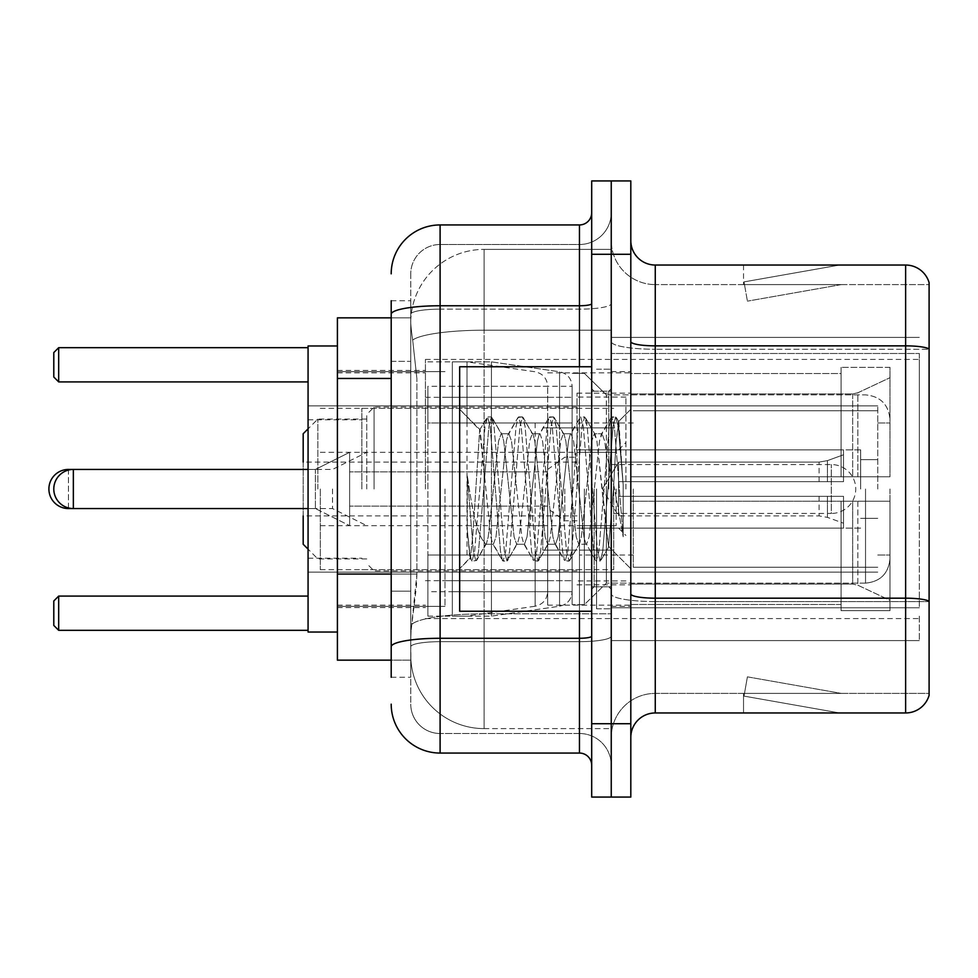 <?xml version="1.0" encoding="UTF-8"?>
<svg xmlns="http://www.w3.org/2000/svg" width="978" height="978" viewBox="0 0 978 978"><rect width="100%" height="100%" fill="white"/><g stroke="black" fill="none" stroke-linecap="round" stroke-linejoin="round"><path stroke-width="0.73" stroke-dasharray="4.89 3.67" d="M919.32 616.14L919.32 640.59L919.32 616.14M611.25 616.14L611.25 337.41L611.25 616.14M611.25 489L611.25 359.415L611.25 489M425.43 489L425.43 359.415L425.43 489M919.32 489L919.32 359.415L919.32 489M391.2 574.062L416.885 574.062L416.408 586.8L411.053 630.81L416.885 574.062L416.885 378.462L416.885 574.062L337.41 574.062L337.41 660.15L410.919 660.15L410.76 655.26A73.35 73.35 0 0 0 484.11 728.61L611.25 728.61L611.25 613.829L611.25 728.61L484.11 728.61L484.11 613.829L484.11 728.61A73.35 73.35 0 0 1 410.76 655.26L410.76 640.333L410.919 660.15L391.2 660.15M411.053 630.81L410.76 640.333L411.053 630.81M337.41 489L337.41 632.032L337.41 489M611.25 249.39L611.25 613.829L611.25 249.39L484.11 249.39L611.25 249.39M410.858 318.852C410.43 321.652 411.029 328.718 412.679 340.051L416.885 378.462L412.679 340.051C411.029 328.718 410.43 321.652 410.858 318.852L410.919 317.85L410.858 318.852A73.35 73.35 0 0 1 484.11 249.39A73.35 73.35 0 0 0 410.858 318.852A73.35 73.35 0 0 1 484.11 249.39L484.11 330.209L611.25 330.209L484.11 330.209L484.11 249.39M391.2 361.347L410.76 361.347L410.76 591.177L410.76 300.735L410.76 361.347L391.2 361.347L391.2 591.177L391.2 317.85L410.919 317.85L337.41 317.85L337.41 574.062M919.32 353.498L919.32 607.778L919.32 353.498L611.25 353.498L919.32 353.498M919.32 337.41L611.25 337.41L919.32 337.41M919.32 640.59L611.25 640.59L919.32 640.59M391.2 677.265L410.76 677.265L391.2 677.265L391.2 591.177L410.76 591.177L410.76 677.265L410.76 591.177L391.2 591.177M391.2 704.16A48.9 48.9 0 0 0 440.1 753.06L440.1 733.5A29.34 29.34 0 0 1 410.76 704.16L410.76 314.244L410.76 704.16A29.34 29.34 0 0 0 440.1 733.5L579.465 733.5L579.465 655.26L579.465 753.06A12.225 12.225 0 0 1 591.69 765.285L591.69 212.715L591.69 765.285M611.25 655.26L611.25 303.632L611.25 655.26M591.69 489L591.69 611.25L591.69 489M591.69 254.28L591.69 180.93L611.25 180.93L611.25 254.28L611.25 180.93L630.81 180.93L630.81 254.28L611.25 254.28L611.25 723.72L611.25 254.28L591.69 254.28L591.69 723.72L611.25 723.72L611.25 797.07L611.25 723.72L630.81 723.72L630.81 254.28M630.81 723.72L630.81 797.07L591.69 797.07L591.69 723.72M611.25 212.715L611.25 303.632L611.25 212.715A31.785 31.785 0 0 1 579.465 244.5A31.785 31.785 0 0 0 611.25 212.715A31.785 31.785 0 0 1 579.465 244.5L579.465 733.5L440.1 733.5L440.1 641.678L579.465 641.678A31.785 5.513 0 0 0 611.25 636.152A31.785 5.513 0 0 1 579.465 641.678L579.465 244.5L440.1 244.5L579.465 244.5M391.2 300.735L410.76 300.735L391.2 300.735L391.2 646.764A48.9 8.496 180 0 1 440.1 638.279L440.1 224.94A48.9 48.9 0 0 0 391.2 273.84A48.9 48.9 0 0 1 440.1 224.94L579.465 224.94A12.225 12.225 0 0 0 591.69 212.715A12.225 12.225 0 0 1 579.465 224.94L579.465 655.26L579.465 641.678L440.1 641.678L440.1 244.5L440.1 309.158L579.465 309.158A31.785 5.513 0 0 0 611.25 303.632A31.785 5.513 0 0 1 579.465 309.158L440.1 309.158L440.1 655.26L440.1 638.279L579.465 638.279A12.225 2.127 0 0 0 591.69 636.152M440.1 753.06L579.465 753.06M391.2 646.764L391.2 655.26M410.76 273.84L410.76 314.244L410.76 273.84A29.34 29.34 0 0 1 440.1 244.5A29.34 29.34 0 0 0 410.76 273.84A29.34 29.34 0 0 1 440.1 244.5M611.25 765.285A31.785 31.785 0 0 0 579.465 733.5A31.785 31.785 0 0 1 611.25 765.285A31.785 31.785 0 0 0 579.465 733.5M630.81 489L630.81 371.64L630.81 606.36L630.81 371.64L630.81 501.225L841.08 501.225L841.08 604.49L841.08 501.225L630.81 501.225L630.81 476.775L852.669 476.775L630.81 476.775L841.08 476.775L841.08 367.361L841.08 476.775L889.98 476.775L889.98 367.361L889.98 476.775L630.81 476.775L630.81 606.36L630.81 489M596.58 489L596.58 608.805L596.58 489M611.25 615.162L611.25 341.615L611.25 615.162M905.628 712.962L655.26 712.962L655.26 349.256L929.1 349.256L655.26 349.256L655.26 284.598L929.1 284.598L929.1 349.256L929.1 284.598L655.26 284.598L655.26 601.58L929.1 601.58L929.1 349.256L929.1 601.58L655.26 601.58L655.26 693.402A44.01 44.01 0 0 0 611.25 737.412A44.01 44.01 0 0 1 655.26 693.402L929.1 693.402L929.1 282.642A24.45 24.45 0 0 0 905.628 265.038L905.628 712.962A24.45 24.45 0 0 0 929.1 695.358L929.1 615.162L929.1 693.402L655.26 693.402L655.26 265.038A24.45 24.45 0 0 1 630.81 240.588L630.81 341.615L630.81 240.588M630.81 737.412L630.81 341.615L630.81 737.412A24.45 24.45 0 0 1 655.26 712.962M611.25 240.588L611.25 341.615L611.25 240.588A44.01 44.01 0 0 0 655.26 284.598A44.01 44.01 0 0 1 611.25 240.588A44.01 44.01 0 0 0 655.26 284.598M837.926 712.669A19.56 19.56 0 0 0 841.325 712.962L743.524 712.962L841.325 712.962A19.56 19.56 0 0 1 837.926 712.669A19.56 19.56 0 0 0 841.325 712.962A19.56 19.56 0 0 1 837.926 712.669A19.56 19.56 0 0 0 841.325 712.962A19.56 19.56 0 0 1 837.926 712.669A19.56 19.56 0 0 0 841.325 712.962A19.56 19.56 0 0 1 837.926 712.669A19.56 19.56 0 0 0 841.325 712.962A19.56 19.56 0 0 1 837.926 712.669L744.014 696.104L837.926 712.669M743.524 693.402L743.524 712.962L743.524 693.402L744.49 693.402L744.014 696.104L744.49 693.402L743.524 693.402L743.524 712.962L743.524 693.402L744.49 693.402L744.014 696.104L744.49 693.402L743.524 693.402L743.524 712.962L743.524 693.402L744.49 693.402L744.014 696.104L744.49 693.402L743.524 693.402L743.524 712.962L743.524 693.402L744.49 693.402L744.014 696.104L744.49 693.402L743.524 693.402L743.524 712.962L743.524 693.402L744.49 693.402L744.014 696.104L744.49 693.402L743.524 693.402M929.1 282.642A24.45 24.45 0 0 0 905.628 265.038L655.26 265.038M841.325 265.038L743.524 265.038L841.325 265.038A19.56 19.56 0 0 0 837.926 265.331A19.56 19.56 0 0 1 841.325 265.038A19.56 19.56 0 0 0 837.926 265.331A19.56 19.56 0 0 1 841.325 265.038A19.56 19.56 0 0 0 837.926 265.331A19.56 19.56 0 0 1 841.325 265.038A19.56 19.56 0 0 0 837.926 265.331A19.56 19.56 0 0 1 841.325 265.038A19.56 19.56 0 0 0 837.926 265.331A19.56 19.56 0 0 1 841.325 265.038M841.325 693.402L744.49 693.402L841.325 693.402L744.49 693.402L841.325 693.402L744.49 693.402L841.325 693.402L744.49 693.402L841.325 693.402L744.49 693.402L841.325 693.402L747.412 676.849L744.49 693.402L747.412 676.849L744.49 693.402L747.412 676.849L744.49 693.402L747.412 676.849L744.49 693.402L747.412 676.849L744.49 693.402L747.412 676.849L841.325 693.402M744.49 284.598L743.524 284.598L744.49 284.598L743.524 284.598L744.49 284.598L743.524 284.598L744.49 284.598L743.524 284.598L744.49 284.598L743.524 284.598L744.49 284.598L744.014 281.896L837.926 265.331L744.014 281.896L744.49 284.598L744.014 281.896L837.926 265.331L744.014 281.896L744.49 284.598L744.014 281.896L837.926 265.331L744.014 281.896L744.49 284.598L744.014 281.896L837.926 265.331L744.014 281.896L744.49 284.598L744.014 281.896L837.926 265.331L744.014 281.896L744.49 284.598L841.325 284.598L744.49 284.598L841.325 284.598L744.49 284.598L841.325 284.598L744.49 284.598L841.325 284.598L744.49 284.598L841.325 284.598L744.49 284.598L747.412 301.151L744.49 284.598M743.524 265.038L743.524 284.598L743.524 265.038M841.325 284.598L747.412 301.151L841.325 284.598M591.69 611.25L459.66 611.25L459.66 366.75L459.66 568.719L459.66 366.75L591.69 366.75M516.69 489L511.518 441.139L508.927 433.731L508.108 434.428L506.335 441.139L495.993 536.861L493.401 544.269L492.582 543.572L490.809 536.861L479.672 429.941L472.704 536.824L470.32 558.071L467.301 530.039L467.301 475.736L469.354 489C473.804 518.719 478.719 536.311 484.11 541.812L484.11 489L484.11 541.812L485.638 544.269L484.11 541.812C478.719 536.311 473.804 518.719 469.354 489L467.301 475.736L473.352 551.421L475.931 561.079L473.352 551.421L467.301 475.736L467.301 530.039L469.464 551.421L471.42 560.541L469.464 551.421L467.301 530.039L469.892 557.925L472.056 561.079L469.892 557.925L459.66 568.719L470.32 558.071L472.704 536.824L479.672 429.941L486.946 417.459L484.99 426.579L474.636 551.421L472.056 561.079L476.567 560.541L472.056 561.079L474.636 551.421L484.99 426.579L487.582 416.921L479.672 429.941L459.66 409.281L480.161 429.782L484.11 471.751L484.11 489L484.11 471.751L490.809 536.861L492.582 543.572L502.472 560.541L500.516 551.421L490.161 426.579L487.582 416.921L491.457 416.921L488.878 426.579L478.523 551.421L476.567 560.541L486.457 543.572L485.638 544.269L493.401 544.269L502.472 560.541L500.516 551.421L490.161 426.579L487.582 416.921L491.457 416.921L488.878 426.579L478.523 551.421L476.567 560.541L485.638 544.269L493.401 544.269L495.993 536.861L506.335 441.139L508.108 434.428L517.998 417.459L516.042 426.579L505.687 551.421L503.108 561.079L502.472 560.541L506.983 561.079L504.404 551.421L494.049 426.579L491.457 416.921L501.983 434.428L501.164 433.731L498.572 441.139L488.23 536.861L486.457 543.572L488.23 536.861L498.572 441.139L501.164 433.731L508.927 433.731L517.998 417.459L516.042 426.579L505.687 551.421L503.108 561.079L506.983 561.079L504.404 551.421L494.049 426.579L492.093 417.459L501.164 433.731L508.927 433.731L511.518 441.139L521.861 536.861L523.633 543.572L521.861 536.861L516.69 489M508.927 489L503.756 441.139L501.983 434.428L503.756 441.139L514.098 536.861L516.69 544.269L514.098 536.861L508.927 489M547.741 489L542.57 441.139L539.978 433.731L539.159 434.428L537.387 441.139L527.044 536.861L524.452 544.269L523.633 543.572L533.523 560.541L531.567 551.421L521.213 426.579L518.633 416.921L517.998 417.459L522.509 416.921L519.929 426.579L509.575 551.421L506.983 561.079L517.509 543.572L516.69 544.269L524.452 544.269L533.523 560.541L531.567 551.421L521.213 426.579L518.633 416.921L522.509 416.921L519.929 426.579L509.575 551.421L507.619 560.541L516.69 544.269L524.452 544.269L527.044 536.861L537.387 441.139L539.159 434.428L549.049 417.459L547.093 426.579L536.739 551.421L534.159 561.079L533.523 560.541L538.034 561.079L535.455 551.421L525.1 426.579L522.509 416.921L533.034 434.428L532.215 433.731L529.624 441.139L519.281 536.861L517.509 543.572L519.281 536.861L529.624 441.139L532.215 433.731L539.978 433.731L549.049 417.459L547.093 426.579L536.739 551.421L534.159 561.079L538.034 561.079L535.455 551.421L525.1 426.579L523.144 417.459L532.215 433.731L539.978 433.731L542.57 441.139L552.912 536.861L554.685 543.572L552.912 536.861L547.741 489M539.978 489L534.807 441.139L533.034 434.428L534.807 441.139L545.149 536.861L547.741 544.269L545.149 536.861L539.978 489M578.793 489L573.621 441.139L571.03 433.731L570.211 434.428L568.438 441.139L558.096 536.861L555.504 544.269L554.685 543.572L564.575 560.541L562.619 551.421L552.264 426.579L549.685 416.921L549.049 417.459L553.56 416.921L550.981 426.579L540.626 551.421L538.034 561.079L548.56 543.572L547.741 544.269L555.504 544.269L564.575 560.541L562.619 551.421L552.264 426.579L549.685 416.921L553.56 416.921L550.981 426.579L540.626 551.421L538.67 560.541L547.741 544.269L555.504 544.269L558.096 536.861L568.438 441.139L570.211 434.428L580.101 417.459L578.145 426.579L567.79 551.421L565.211 561.079L564.575 560.541L569.086 561.079L566.506 551.421L556.152 426.579L553.56 416.921L564.086 434.428L563.267 433.731L560.675 441.139L550.333 536.861L548.56 543.572L550.333 536.861L560.675 441.139L563.267 433.731L571.03 433.731L580.101 417.459L578.145 426.579L567.79 551.421L565.211 561.079L569.086 561.079L566.506 551.421L556.152 426.579L554.196 417.459L563.267 433.731L571.03 433.731L573.621 441.139L583.964 536.861L585.736 543.572L583.964 536.861L578.793 489M571.03 489L565.859 441.139L564.086 434.428L565.859 441.139L576.201 536.861L578.793 544.269L576.201 536.861L571.03 489M606.36 453.486L606.36 530.761L596.91 441.139L594.318 433.731L591.727 441.139L581.384 536.861L578.793 544.269L586.555 544.269L595.626 560.541L593.67 551.421L583.316 426.579L580.736 416.921L580.101 417.459L584.612 416.921L582.032 426.579L571.678 551.421L569.086 561.079L579.612 543.572L578.793 544.269L586.555 544.269L595.626 560.541L593.67 551.421L583.316 426.579L580.736 416.921L584.612 416.921L582.032 426.579L571.678 551.421L569.722 560.541L579.612 543.572L581.384 536.861L591.727 441.139L594.318 433.731L602.081 433.731L599.49 441.139L589.147 536.861L586.555 544.269L589.147 536.861L599.49 441.139L601.262 434.428L611.152 417.459L609.196 426.579L598.842 551.421L596.262 561.079L595.626 560.541L600.137 561.079L597.558 551.421L587.203 426.579L584.612 416.921L595.137 434.428L594.318 433.731L602.081 433.731L611.152 417.459L609.196 426.579L598.842 551.421L596.262 561.079L600.137 561.079L597.558 551.421L587.203 426.579L585.247 417.459L595.137 434.428L596.91 441.139L608.573 546.47L613.487 489L616.03 442.386L618.842 421.824L623.169 484.856L623.169 536.763L614.6 489L606.36 453.486L604.673 441.139L602.081 433.731L604.673 441.139L606.36 453.486L606.36 583.132L606.36 394.867L606.36 530.761L608.573 546.47L613.487 489L616.03 442.386L618.414 421.677L623.169 484.856L618.255 426.579L615.663 416.921L613.084 426.579L602.729 551.421L600.137 561.079L602.729 551.421L613.084 426.579L615.663 416.921L618.255 426.579L623.169 484.856L623.169 536.763L614.367 426.579L611.788 416.921L611.152 417.459L615.663 416.921L611.788 416.921L614.367 426.579L623.169 536.763L614.6 489L606.36 453.486M361.86 489L361.86 408.315L361.86 489M308.07 632.032L337.41 632.032L308.07 632.032L308.07 345.967L308.07 632.032L308.07 345.967L308.07 572.13L308.07 345.967L337.41 345.967L308.07 345.967M577.02 489L577.02 393.156L577.02 489M630.81 393.938L852.669 393.938L630.81 393.938L630.81 372.862L630.81 373.51L841.08 373.51L841.08 367.361L841.08 373.51L630.81 373.51L630.81 393.938M547.68 489L547.68 605.137L547.68 489M841.08 604.49L630.81 604.49L630.81 605.137L630.81 604.49L841.08 604.49L841.08 610.639L889.98 610.639L889.98 501.225L889.98 610.639L841.08 610.639L841.08 501.225L841.08 604.49M308.07 596.091L308.07 630.321L308.07 596.091L308.07 630.321L308.07 596.091L308.07 630.321L308.07 596.091L58.68 596.091L308.07 596.091L58.68 596.091L58.68 630.321L308.07 630.321L58.68 630.321L58.68 596.091L53.79 600.981L53.79 625.431L53.79 600.981L58.68 596.091L308.07 596.091L58.68 596.091L58.68 630.321L53.79 625.431L58.68 630.321L308.07 630.321L58.68 630.321L58.68 596.091L53.79 600.981L53.79 625.431L53.79 600.981L58.68 596.091L53.79 600.981L53.79 625.431L58.68 630.321L53.79 625.431L58.68 630.321L308.07 630.321M308.07 347.679L308.07 381.909L308.07 347.679L308.07 381.909L308.07 347.679L308.07 381.909L308.07 347.679L58.68 347.679L308.07 347.679L58.68 347.679L58.68 381.909L308.07 381.909L58.68 381.909L58.68 347.679L53.79 352.569L53.79 377.019L53.79 352.569L58.68 347.679L308.07 347.679L58.68 347.679L58.68 381.909L53.79 377.019L58.68 381.909L308.07 381.909L58.68 381.909L58.68 347.679L53.79 352.569L53.79 377.019L53.79 352.569L58.68 347.679L53.79 352.569L53.79 377.019L58.68 381.909L53.79 377.019L58.68 381.909L308.07 381.909M889.98 501.225L841.08 501.225L889.98 501.225L889.98 610.639L889.98 600.309L857.828 585.211L852.669 584.062L857.828 585.211L889.98 600.309L889.98 501.225L857.828 501.225L889.98 501.225M889.98 367.361L841.08 367.361L889.98 367.361L889.98 476.775L889.98 367.361M857.828 392.789L889.98 377.691L857.828 392.789L852.669 393.938L857.828 392.789L857.828 476.775L889.98 476.775L852.669 476.775L857.828 476.775L857.828 392.789M852.669 501.225L630.81 501.225L852.669 501.225L852.669 584.062L630.81 584.062L852.669 584.062L852.669 501.225M630.81 584.062L630.81 604.49L630.81 584.062M374.085 489L374.085 407.092L374.085 489M366.75 489L366.75 414.427L366.75 489M625.92 489L625.92 397.068L625.92 489M317.85 489L317.85 419.073L317.85 489M577.02 515.895L303.18 515.895L303.18 433.743M616.14 489L616.14 525.675L616.14 489M303.18 544.257L303.18 462.105L577.02 462.105M564.795 489L564.795 520.785L564.795 489M332.52 489L332.52 508.56L332.52 489M611.25 464.55L831.3 464.55A24.45 24.45 0 0 1 855.75 489A24.45 24.45 0 0 1 831.3 513.45L831.3 464.55L831.3 513.45L611.25 513.45M547.68 555.003L547.68 386.31L547.68 422.997L427.875 422.985L427.875 616.14L427.875 555.015L547.68 555.003L547.68 591.714L427.875 591.69L427.875 555.015L547.68 555.015M466.995 555.015L466.995 361.86L466.995 422.985L427.875 422.985L427.875 386.31L427.875 591.69M535.125 422.985L535.125 606.226C542.863 604.453 547.044 599.612 547.68 591.714L547.68 386.286L547.68 422.985L466.995 422.985M889.98 489L889.98 558.683L889.98 489M877.755 489L877.755 405.87L877.755 489M444.99 489L444.99 606.36L444.99 489M572.13 489L572.13 604.649L572.13 489M584.355 489L584.355 604.649L584.355 489M633.255 489L633.255 567.24L633.255 489M860.64 489L860.64 449.88L860.64 489M579.465 489L579.465 555.015L579.465 489M320.295 489L320.295 569.685L320.295 489M613.695 489L613.695 569.685L613.695 489M572.13 555.003L572.13 386.31L572.13 422.997L452.325 422.985L452.325 616.14L452.325 555.015L572.13 555.015L572.13 386.31L572.13 422.997L452.325 422.985L452.325 386.31L452.325 591.69L452.325 555.015L572.13 555.015L572.13 591.714L452.325 591.69L452.325 555.015L572.13 555.015L572.13 591.714L452.325 591.69L452.325 361.86L452.325 616.14L452.325 555.015L491.445 555.015L491.445 616.14L491.445 361.86L491.445 422.985L452.325 422.985L572.13 422.985L491.445 422.985L491.445 361.86L491.445 616.14L491.445 555.015L572.13 555.015M308.07 469.44L315.405 469.44L349.635 452.325L349.635 525.675L349.635 452.325L349.635 525.675L349.635 452.325L315.405 469.44L315.405 508.56L315.405 469.44L315.405 508.56L315.405 469.44L73.35 469.44A19.56 19.56 0 0 0 53.79 489A19.56 19.56 0 0 0 73.35 508.56L73.35 469.44L73.35 508.56L73.35 469.44L332.52 469.44L366.75 452.325M542.79 489L542.79 550.125L542.79 489M530.565 489L530.565 525.675L530.565 489M618.585 489L618.585 462.105L618.585 496.335L618.585 481.665L618.585 496.335L843.525 496.335L843.525 528.12L843.525 496.335L618.585 496.335L843.525 496.335L843.525 523.23L843.525 496.335L618.585 496.335L618.585 515.895L618.585 481.665L843.525 481.665L843.525 449.88L843.525 481.665L618.585 481.665L843.525 481.665L843.525 454.77L843.525 481.665L618.585 481.665L618.585 462.105L618.585 496.335L618.585 481.665L618.585 496.335L843.525 496.335L843.525 528.12L843.525 496.335L618.585 496.335L843.525 496.335L843.525 523.23L843.525 496.335L618.585 496.335L618.585 515.895L618.585 489M606.36 489L606.36 583.132L606.36 489M308.07 489L308.07 572.13L308.07 489M58.68 630.321L58.68 596.091M58.68 381.909L58.68 347.679M618.585 481.665L843.525 481.665L843.525 449.88L843.525 481.665L618.585 481.665L843.525 481.665L843.525 454.77L843.525 481.665L618.585 481.665M349.635 489L349.635 471.885L349.635 489M572.13 422.997L572.13 386.286L452.325 386.31L572.13 386.31L572.13 591.714C571.494 599.612 567.313 604.453 559.575 606.226L559.575 555.015L559.575 606.226L491.445 616.14L452.325 616.14L491.445 616.14L559.575 606.226C567.313 604.453 571.494 599.612 572.13 591.714L572.13 386.286C571.494 378.388 567.313 373.547 559.575 371.774L559.575 606.226L559.575 371.774L491.445 361.86L452.325 361.86L491.445 361.86L559.575 371.774C567.313 373.547 571.494 378.388 572.13 386.286L572.13 422.985M919.32 607.778L611.25 607.778L919.32 607.778M484.11 613.829A73.35 12.738 180 0 0 411.64 624.6A73.35 12.738 180 0 1 484.11 613.829L611.25 613.829L484.11 613.829L484.11 330.209L484.11 613.829M412.679 340.051A73.35 12.738 180 0 1 484.11 330.209A73.35 12.738 180 0 0 412.679 340.051M410.76 655.26A73.35 73.35 0 0 0 484.11 728.61M391.2 378.462L337.41 378.462M391.2 314.244A48.9 8.496 180 0 1 440.1 305.759L579.465 305.759A12.225 2.127 -0 0 0 591.69 303.632M579.465 611.25L579.465 366.75M440.1 309.158A29.34 5.098 180 0 0 410.76 314.244A29.34 5.098 180 0 1 440.1 309.158M440.1 641.678A29.34 5.098 180 0 0 410.76 646.764A29.34 5.098 180 0 1 440.1 641.678M440.1 733.5A29.34 29.34 0 0 1 410.76 704.16M655.26 601.58A44.01 7.641 0 0 1 611.25 593.939A44.01 7.641 0 0 0 655.26 601.58M929.1 601.238A24.45 4.242 180 0 0 905.628 598.181L655.26 598.181A24.45 4.242 0 0 1 630.81 593.939M630.81 341.615A24.45 4.242 0 0 0 655.26 345.857L905.628 345.857A24.45 4.242 180 0 1 929.1 348.914M611.25 341.615A44.01 7.641 0 0 0 655.26 349.256A44.01 7.641 0 0 1 611.25 341.615M611.25 737.412A44.01 44.01 0 0 1 655.26 693.402M608.805 489L608.805 391.2L608.805 489M594.135 489L594.135 586.8L594.135 489M852.669 393.938L852.669 476.775L852.669 393.938M857.828 501.225L857.828 585.211L857.828 501.225M68.46 507.937L68.46 470.063M68.46 469.44L68.46 508.56M427.875 616.14L466.995 616.14L535.125 606.226L535.125 555.015M865.53 489L865.53 583.132L865.53 489M559.575 422.985L559.575 371.774L559.575 422.985M827.449 496.335L827.449 517.374L827.449 496.335M819.075 496.335L819.075 515.895L819.075 496.335M827.449 481.665L827.449 460.626L827.449 481.665M819.075 481.665L819.075 462.105L819.075 481.665M425.43 359.415L919.32 359.415M337.41 370.417L425.43 370.417M337.41 607.582L425.43 607.582M425.43 618.585L919.32 618.585M591.69 391.2L611.25 391.2L591.69 391.2M591.69 586.8L611.25 586.8L591.69 586.8M611.25 371.64L630.81 371.64L611.25 371.64M596.58 608.805L611.25 608.805L596.58 608.805M596.58 369.195L611.25 369.195L596.58 369.195M611.25 606.36L630.81 606.36L611.25 606.36M608.805 391.2L611.25 388.755L608.805 391.2L594.135 391.2L591.69 388.755L594.135 391.2L608.805 391.2M594.135 586.8L608.805 586.8L611.25 589.245L608.805 586.8L594.135 586.8L591.69 589.245L594.135 586.8M618.414 421.677L630.81 409.281L618.414 421.677M608.56 546.482L630.81 568.719L608.56 546.482M609.074 546.299L600.773 560.541L609.074 546.299M618.842 421.824L616.299 417.459L618.842 421.824M308.07 419.806L361.86 419.806M361.86 408.315L577.02 408.315M577.02 393.156L630.81 393.156M547.68 605.137L630.81 605.137M425.43 580.688L547.68 580.688M337.41 605.137L425.43 605.137M337.41 372.862L425.43 372.862M425.43 397.312L547.68 397.312M547.68 372.862L630.81 372.862M577.02 584.844L630.81 584.844M361.86 569.685L577.02 569.685M308.07 558.193L361.86 558.193M577.02 407.092L374.085 407.092L366.75 414.427M625.92 397.068L577.02 397.068M366.75 419.073L317.85 419.073L308.07 428.853M611.25 525.675L577.02 525.675L616.14 525.675L625.92 535.455M577.02 570.907L374.085 570.907L366.75 563.572M625.92 580.932L577.02 580.932M366.75 558.927L317.85 558.927L308.07 549.147M611.25 452.325L577.02 452.325L616.14 452.325L625.92 442.545M577.02 520.785L564.795 520.785L547.68 508.56M547.68 506.115L366.75 506.115M308.07 508.56L315.405 508.56L349.635 525.675L315.405 508.56L73.35 508.56L332.52 508.56L366.75 525.675M547.68 471.885L366.75 471.885M547.68 469.44L564.795 457.215L577.02 457.215M427.875 361.86L466.995 361.86L535.125 371.774C542.863 373.547 547.044 378.388 547.68 386.286L427.875 386.31M865.53 583.132C880.383 581.69 888.525 573.536 889.98 558.683C888.525 573.536 880.383 581.69 865.53 583.132L606.36 583.132L584.355 604.649L572.13 604.649L584.355 604.649L606.36 583.132L865.53 583.132M877.755 422.985L889.98 422.985L877.755 422.985M337.41 606.36L444.99 606.36L337.41 606.36M444.99 580.688L572.13 580.688L444.99 580.688M308.07 405.87L877.755 405.87L308.07 405.87M308.07 572.13L877.755 572.13L308.07 572.13M606.36 394.867L865.53 394.867C880.383 396.31 888.525 404.464 889.98 419.317C888.525 404.464 880.383 396.31 865.53 394.867L606.36 394.867L584.355 373.351L572.13 373.351L584.355 373.351L606.36 394.867M444.99 397.312L572.13 397.312L444.99 397.312M337.41 371.64L444.99 371.64L337.41 371.64M877.755 555.015L889.98 555.015L877.755 555.015M877.755 567.24L633.255 567.24L877.755 567.24M860.64 459.66L877.755 459.66L860.64 459.66M633.255 555.015L579.465 555.015L633.255 555.015M860.64 449.88L579.465 449.88L860.64 449.88M877.755 410.76L633.255 410.76L877.755 410.76M860.64 518.34L877.755 518.34L860.64 518.34M633.255 422.985L579.465 422.985L633.255 422.985M860.64 528.12L579.465 528.12L860.64 528.12M320.295 569.685L613.695 569.685L320.295 569.685M320.295 452.325L579.465 452.325L320.295 452.325M579.465 427.875L613.695 427.875L579.465 427.875M320.295 408.315L613.695 408.315L320.295 408.315M320.295 525.675L579.465 525.675L320.295 525.675M579.465 550.125L613.695 550.125L579.465 550.125M542.79 525.675L530.565 525.675L542.79 525.675M530.565 506.115L349.635 506.115L530.565 506.115M602.424 489L618.585 462.105L819.075 462.105L618.585 462.105L602.424 489L618.585 515.895L819.075 515.895L827.449 517.374L843.525 523.23L827.449 517.374L819.075 515.895L618.585 515.895L602.424 489M843.525 528.12L577.02 528.12L843.525 528.12M577.02 550.125L542.79 550.125L577.02 550.125M577.02 427.875L542.79 427.875L577.02 427.875M843.525 449.88L577.02 449.88L843.525 449.88M827.449 460.626L843.525 454.77L827.449 460.626L819.075 462.105L827.449 460.626M530.565 471.885L349.635 471.885L530.565 471.885M542.79 452.325L530.565 452.325L542.79 452.325"/><path stroke-width="1.47" d="M391.2 361.347L391.2 300.735L391.2 317.85L337.41 317.85L337.41 660.15L391.2 660.15M391.2 677.265L391.2 300.735M591.69 723.72L591.69 797.07L611.25 797.07L611.25 723.72L611.25 797.07L630.81 797.07L630.81 723.72L611.25 723.72L611.25 254.28L611.25 723.72L591.69 723.72L591.69 254.28L611.25 254.28L611.25 180.93L611.25 254.28L630.81 254.28L630.81 723.72M630.81 254.28L630.81 180.93L591.69 180.93L591.69 254.28M391.2 273.84A48.9 48.9 0 0 1 440.1 224.94L440.1 753.06L579.465 753.06L579.465 611.25M440.1 224.94L579.465 224.94A12.225 12.225 0 0 0 591.69 212.715M391.2 655.26L391.2 591.177M591.69 765.285A12.225 12.225 0 0 0 579.465 753.06M440.1 753.06A48.9 48.9 0 0 1 391.2 704.16M630.81 737.412A24.45 24.45 0 0 1 655.26 712.962L905.628 712.962L905.628 265.038L655.26 265.038A24.45 24.45 0 0 1 630.81 240.588A24.45 24.45 0 0 0 655.26 265.038L655.26 712.962M929.1 282.642A24.45 24.45 0 0 0 905.628 265.038A24.45 24.45 0 0 1 929.1 282.642L929.1 695.358A24.45 24.45 0 0 1 905.628 712.962M308.07 428.853L303.18 433.743L303.18 462.105M308.07 549.147L303.18 544.257L303.18 515.895M68.46 470.063L68.46 469.44A19.56 19.56 0 0 0 48.9 489A19.56 19.56 0 0 0 68.46 508.56L68.46 507.937M591.69 366.75L459.66 366.75L459.66 611.25L591.69 611.25M337.41 345.967L308.07 345.967L308.07 632.032L337.41 632.032M58.68 630.321L53.79 625.431L53.79 600.981L58.68 596.091L58.68 630.321L308.07 630.321M58.68 596.091L308.07 596.091M58.68 381.909L53.79 377.019L53.79 352.569L58.68 347.679L58.68 381.909L308.07 381.909M58.68 347.679L308.07 347.679M308.07 469.44L73.35 469.44A19.56 19.56 0 0 0 53.79 489A19.56 19.56 0 0 0 73.35 508.56L73.35 469.44L68.46 469.44M391.2 378.462L337.41 378.462M391.2 574.062L337.41 574.062M591.69 636.152A12.225 2.127 0 0 1 579.465 638.279L440.1 638.279A48.9 8.496 180 0 0 391.2 646.764M391.2 314.244A48.9 8.496 180 0 1 440.1 305.759L579.465 305.759L579.465 224.94M579.465 366.75L579.465 305.759A12.225 2.127 0 0 0 591.69 303.632M929.1 348.914A24.45 4.242 180 0 0 905.628 345.857L655.26 345.857A24.45 4.242 0 0 1 630.81 341.615M929.1 601.238A24.45 4.242 180 0 0 905.628 598.181L655.26 598.181A24.45 4.242 -0 0 1 630.81 593.939M308.07 508.56L68.46 508.56"/></g></svg>
